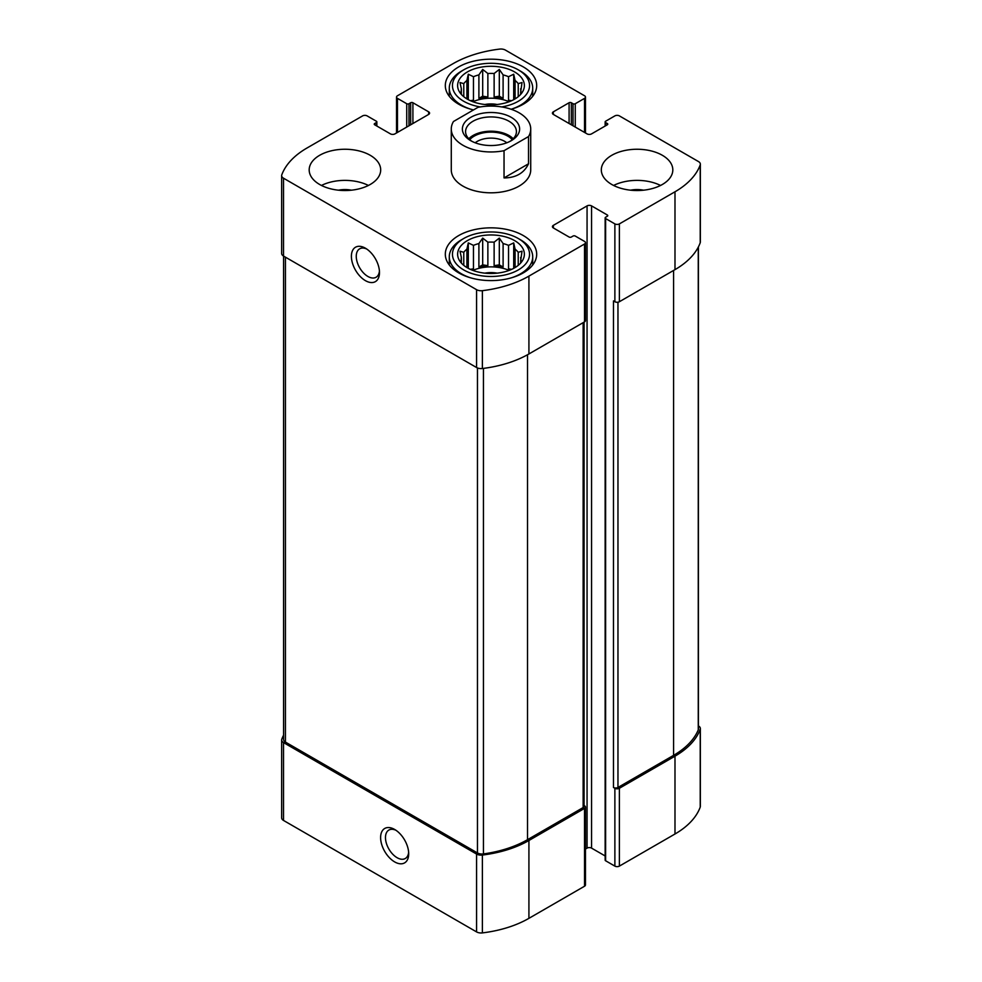 <?xml version="1.0" encoding="UTF-8"?>
<svg xmlns="http://www.w3.org/2000/svg" width="982" height="982" viewBox="0 0 982 982"><rect width="100%" height="100%" fill="white"/><g stroke="black" fill="none" stroke-linecap="round" stroke-linejoin="round"><path stroke-width="1.47" d="M283.577 735.162A92.959 53.666 0 0 0 281.785 739.237A6.358 3.67 0 0 0 281.65 739.998A6.358 3.67 0 0 0 283.516 742.588L476.577 854.058A6.358 3.67 0 0 0 482.383 855.052A92.959 53.666 0 0 0 528.917 840.494L584.535 808.382A3.179 1.829 0 0 0 585.468 807.081A3.179 1.829 0 0 0 584.535 805.792L584.069 805.51M281.65 739.998L281.65 817.846A6.358 3.67 0 0 0 283.516 820.436L476.577 931.906A6.358 3.67 0 0 0 482.383 932.9A92.959 53.666 0 0 0 528.917 918.342L584.535 886.23A3.179 1.829 0 0 0 585.468 884.929L585.468 807.081M394.654 861.901A19.861 11.465 -120 0 0 408.696 853.788A19.861 11.465 -120 0 0 394.654 829.459A19.861 11.465 -120 0 0 380.611 837.572A19.861 11.465 -120 0 0 394.654 861.901M585.468 849.037L587.064 848.117A3.179 1.829 0 0 1 591.557 848.117L591.557 205.889L607.293 214.972A1.583 0.921 0 0 1 607.76 215.623A1.583 0.921 0 0 1 607.293 216.273L605.612 217.243A1.583 0.921 0 0 0 605.145 217.894L605.145 860.122A1.583 0.921 0 0 0 605.612 860.76L614.879 866.112L614.879 788.276A3.179 1.829 0 0 0 619.372 788.276L674.99 756.165A92.959 53.666 0 0 0 700.215 729.295A6.358 3.67 0 0 0 700.35 728.534A6.358 3.67 0 0 0 698.484 725.943L698.423 725.907M614.879 866.112A3.179 1.829 0 0 0 619.372 866.112L674.99 834A92.959 53.666 0 0 0 700.215 807.143A6.358 3.67 0 0 0 700.35 806.382L700.35 728.534M571.34 124.8L571.34 102.742L573.022 103.724A1.583 0.921 0 0 0 575.268 103.724L584.535 98.372A3.179 1.829 0 0 0 585.468 97.071A3.179 1.829 0 0 0 584.535 95.77L505.423 50.094A6.358 3.67 0 0 0 499.617 49.1A92.959 53.666 0 0 0 453.083 63.658L397.465 95.77A3.179 1.829 0 0 0 396.532 97.071A3.179 1.829 0 0 0 397.465 98.372L406.732 103.724A1.583 0.921 0 0 0 408.978 103.724L410.66 102.742A1.583 0.921 0 0 1 412.906 102.742L428.643 111.825A3.179 1.829 0 0 1 429.576 113.126A3.179 1.829 0 0 1 428.643 114.428L394.936 133.883A3.179 1.829 0 0 1 390.443 133.883L374.707 124.8L374.707 123.511A1.583 0.921 0 0 0 374.24 124.149A1.583 0.921 0 0 0 374.707 124.8M374.707 123.511L376.388 122.529A1.583 0.921 0 0 0 376.855 121.878A1.583 0.921 0 0 0 376.388 121.24L367.121 115.888A3.179 1.829 0 0 0 362.628 115.888L307.01 148A92.959 53.666 0 0 0 281.785 174.857A6.358 3.67 0 0 0 281.65 175.618A6.358 3.67 0 0 0 283.516 178.208L476.577 289.678A6.358 3.67 0 0 0 482.383 290.672A92.959 53.666 0 0 0 528.917 276.114L584.535 244.002A3.179 1.829 0 0 0 585.468 242.701A3.179 1.829 0 0 0 584.535 241.412L575.268 236.061A1.583 0.921 0 0 0 573.022 236.061L571.34 237.03A1.583 0.921 0 0 1 569.094 237.03L553.357 227.947L553.357 225.357A3.179 1.829 0 0 0 552.424 226.646A3.179 1.829 0 0 0 553.357 227.947M281.65 175.618L281.65 253.466A6.358 3.67 0 0 0 283.516 256.057L283.516 178.208M365.439 280.656A19.861 11.465 -120 0 0 379.482 272.542A19.861 11.465 -120 0 0 365.439 248.213A19.861 11.465 -120 0 0 351.396 256.327A19.861 11.465 -120 0 0 365.439 280.656M585.468 242.701L585.468 320.549A3.179 1.829 0 0 1 584.535 321.851L528.917 353.962A92.959 53.666 0 0 1 482.383 368.52A6.358 3.67 0 0 1 476.577 367.526L283.516 256.057M553.357 225.357L587.064 205.889A3.179 1.829 0 0 1 591.557 205.889M591.557 848.117L605.145 855.96M605.145 217.894A1.583 0.921 0 0 0 605.612 218.544L614.879 223.896A3.179 1.829 0 0 0 619.372 223.896L674.99 191.785A92.959 53.666 0 0 0 700.215 164.915A6.358 3.67 0 0 0 700.35 164.154A6.358 3.67 0 0 0 698.484 161.564L619.372 115.888A3.179 1.829 0 0 0 614.879 115.888L605.612 121.24A1.583 0.921 0 0 0 605.145 121.878A1.583 0.921 0 0 0 605.612 122.529L607.293 123.511A1.583 0.921 0 0 1 607.76 124.149A1.583 0.921 0 0 1 607.293 124.8L591.557 133.883A3.179 1.829 0 0 1 587.064 133.883L553.357 114.428L553.357 111.825A3.179 1.829 0 0 0 552.424 113.126A3.179 1.829 0 0 0 553.357 114.428M700.35 164.154L700.35 242.002A6.358 3.67 0 0 1 700.215 242.763A92.959 53.666 0 0 1 674.99 269.633L619.372 301.732A3.179 1.829 0 0 1 614.879 301.732L613.468 300.922L613.468 787.466A3.179 1.829 0 0 0 617.96 787.466L673.578 755.354A92.959 53.666 0 0 0 698.251 729.908A6.358 3.67 0 0 0 698.423 729.049L698.423 246.838M614.879 788.276L613.468 787.466M553.357 111.825L569.094 102.742A1.583 0.921 0 0 1 571.34 102.742M611.786 184.481A35.757 20.647 0 0 0 650.747 188.961A35.757 20.647 0 0 0 672.817 169.886A35.757 20.647 0 0 0 662.347 155.291A35.757 20.647 0 0 0 623.386 150.823A35.757 20.647 0 0 0 601.315 169.886A35.757 20.647 0 0 0 611.786 184.481M319.653 184.481A35.757 20.647 0 0 0 358.614 188.961A35.757 20.647 0 0 0 380.685 169.886A35.757 20.647 0 0 0 370.214 155.291A35.757 20.647 0 0 0 331.253 150.823A35.757 20.647 0 0 0 309.183 169.886A35.757 20.647 0 0 0 319.653 184.481M473.508 109.923A45.688 26.379 180 0 1 445.312 85.557A45.688 26.379 180 0 1 473.52 61.191A45.688 26.379 180 0 1 523.308 66.911A45.688 26.379 180 0 1 536.688 85.557A45.688 26.379 180 0 1 511.106 109.235M523.308 235.57A45.688 26.379 180 0 1 536.688 254.215A45.688 26.379 180 0 1 491 280.594A45.688 26.379 180 0 1 445.312 254.215A45.688 26.379 180 0 1 473.52 229.849A45.688 26.379 180 0 1 523.308 235.57M528.525 136.547L504.036 150.688A39.722 22.93 180 0 1 462.915 145.238A39.722 22.93 180 0 1 451.278 129.023L451.278 169.886A39.722 22.93 0 0 0 462.915 186.101A39.722 22.93 0 0 0 506.196 191.073A39.722 22.93 0 0 0 530.722 169.886L530.722 129.023A39.722 22.93 180 0 1 528.525 136.547L528.525 163.785L504.036 177.926C515.918 177.84 524.081 173.127 528.525 163.785M283.577 256.093L283.577 739.483A6.358 3.67 0 0 0 285.431 742.085L477.461 852.953A6.358 3.67 0 0 0 483.439 853.923A92.959 53.666 0 0 0 527.518 839.684L583.136 807.572A3.179 1.829 0 0 0 584.069 806.271L584.069 322.121M366.716 249.023A16.424 9.476 -120 0 0 359.658 248.814A16.424 9.476 -120 0 0 357.141 261.973A16.424 9.476 -120 0 0 367.869 276.445A16.424 9.476 -120 0 0 376.081 277.255A16.424 9.476 -120 0 0 379.42 271.044M395.93 830.269A16.424 9.476 -120 0 0 388.872 830.06A16.424 9.476 -120 0 0 386.356 843.219A16.424 9.476 -120 0 0 397.084 857.691A16.424 9.476 -120 0 0 405.296 858.501A16.424 9.476 -120 0 0 408.635 852.29M514.593 240.602A33.363 19.259 180 0 1 521.467 262.084A33.363 19.259 180 0 1 491 273.487A33.363 19.259 180 0 1 460.533 262.084A33.363 19.259 180 0 1 472.072 238.356A33.363 19.259 180 0 1 514.593 240.602M520.497 239.78L518.25 238.491A38.531 22.242 180 0 1 518.25 269.952A38.531 22.242 180 0 1 463.75 269.952A38.531 22.242 180 0 1 463.75 238.491A38.531 22.242 180 0 1 518.25 238.491L520.497 239.78A41.71 24.084 180 0 1 532.71 256.818A41.71 24.084 180 0 1 511.413 277.82M520.215 263.532L522.019 260.795L520.632 261.089L520.632 262.918M520.632 257.468A29.791 17.197 180 0 1 520.791 259.273A29.791 17.197 180 0 1 520.632 261.089L522.019 251.208L518.226 252.288L518.226 265.361M513.709 268.332L513.709 242.898L515.096 249.158A29.791 17.197 180 0 1 518.226 252.288M513.709 242.898L508.529 245.365L508.529 268.847A29.791 17.197 0 0 1 510.603 269.805M503.103 243.561L503.103 267.043L499.31 264.858L499.31 238.098L503.103 243.561A29.791 17.197 180 0 1 508.529 245.365M499.31 238.098L494.13 242.173L494.13 265.656A29.791 17.197 0 0 1 503.103 267.043M487.87 242.173L487.87 265.656L482.69 264.858L482.69 238.098L487.87 242.173A29.791 17.197 180 0 1 494.13 242.173M482.69 238.098L478.897 243.561L478.897 267.043A29.791 17.197 0 0 1 487.87 265.656M468.291 268.332L468.291 242.898L473.471 245.365A29.791 17.197 180 0 1 478.897 243.561M468.291 242.898L466.904 249.158L466.904 267.546M461.368 257.468L461.368 261.089A29.791 17.197 180 0 1 461.209 259.273A29.791 17.197 180 0 1 461.368 257.468L459.981 251.208L463.774 252.288A29.791 17.197 180 0 1 466.904 249.158M461.368 262.918L461.368 261.089L459.981 260.795L461.786 263.532M472.894 270.406A29.791 17.197 180 0 1 509.106 270.406M515.096 249.158L515.096 267.546M463.774 252.288L463.774 265.361M473.471 245.365L473.471 268.847A29.791 17.197 0 0 0 471.397 269.805M484.85 273.156A19.861 11.465 180 0 1 497.15 273.156M470.587 277.82A41.71 24.084 180 0 1 449.29 256.818A41.71 24.084 180 0 1 461.503 239.78L463.75 238.491M514.593 71.931A33.363 19.259 180 0 1 521.467 93.425A33.363 19.259 180 0 1 491 104.816A33.363 19.259 180 0 1 460.533 93.425A33.363 19.259 180 0 1 472.072 69.685A33.363 19.259 180 0 1 514.593 71.931M480.308 106.928A38.531 22.242 180 0 1 463.75 69.82A38.531 22.242 180 0 1 518.25 69.82L518.25 69.82A38.531 22.242 180 0 1 501.692 106.928M520.215 94.861L522.019 92.136L520.632 92.418L520.632 94.26M520.632 88.797A29.791 17.197 180 0 1 520.791 90.614A29.791 17.197 180 0 1 520.632 92.418L522.019 82.537L518.226 83.63L518.226 96.69M513.709 99.673L513.709 74.227L515.096 80.487A29.791 17.197 180 0 1 518.226 83.63M513.709 74.227L508.529 76.706L508.529 100.189A29.791 17.197 0 0 1 510.603 101.146M503.103 74.89L503.103 98.384L499.31 96.199L499.31 69.427L503.103 74.89A29.791 17.197 180 0 1 508.529 76.706M499.31 69.427L494.13 73.503L494.13 96.997A29.791 17.197 0 0 1 503.103 98.384M487.87 73.503L487.87 96.997L482.69 96.199L482.69 69.427L487.87 73.503A29.791 17.197 180 0 1 494.13 73.503M482.69 69.427L478.897 74.89L478.897 98.384A29.791 17.197 0 0 1 487.87 96.997M468.291 99.673L468.291 74.227L473.471 76.706A29.791 17.197 180 0 1 478.897 74.89M468.291 74.227L466.904 80.487L466.904 98.887M461.368 88.797L461.368 92.418A29.791 17.197 180 0 1 461.209 90.614A29.791 17.197 180 0 1 461.368 88.797L459.981 82.537L463.774 83.63A29.791 17.197 180 0 1 466.904 80.487M461.368 94.26L461.368 92.418L459.981 92.136L461.786 94.861M472.894 101.735A29.791 17.197 180 0 1 509.106 101.735M515.096 80.487L515.096 98.887M463.774 83.63L463.774 96.69M473.471 76.706L473.471 100.189A29.791 17.197 0 0 0 471.397 101.146M484.85 104.497A19.861 11.465 180 0 1 497.15 104.497M520.497 71.121L518.25 69.82L520.497 71.121A41.71 24.084 180 0 1 532.71 88.147A41.71 24.084 180 0 1 511.413 109.149M470.587 109.149A41.71 24.084 180 0 1 449.29 88.147A41.71 24.084 180 0 1 461.503 71.121L463.75 69.82M321.458 185.451A35.757 20.647 180 0 1 368.41 185.451M338.446 190.189A19.861 11.465 180 0 1 351.421 190.189M613.59 185.451A35.757 20.647 180 0 1 660.542 185.451M630.579 190.189A19.861 11.465 180 0 1 643.554 190.189M473.471 100.189L470.329 100.68M482.69 96.199L478.897 98.384M499.31 96.199L494.13 96.997M511.671 100.68L508.529 100.189M473.471 268.847L470.329 269.338M482.69 264.858L478.897 267.043M499.31 264.858L494.13 265.656M511.671 269.338L508.529 268.847M451.278 129.023A39.722 22.93 180 0 1 453.475 121.498L477.964 107.357A39.722 22.93 180 0 1 530.722 129.023M504.036 150.688L504.036 177.926M470.771 117.337A28.601 16.51 180 0 1 511.229 117.337A28.601 16.51 180 0 1 511.229 140.696A28.601 16.51 180 0 1 470.771 140.696A28.601 16.51 180 0 1 470.771 117.337M471.961 141.347A25.422 14.681 180 0 1 465.578 131.613A25.422 14.681 180 0 1 473.017 121.24A25.422 14.681 180 0 1 500.734 118.049A25.422 14.681 180 0 1 516.422 131.613A25.422 14.681 180 0 1 510.039 141.347M468.782 138.744A25.422 14.681 180 0 1 473.017 135.504A25.422 14.681 180 0 1 513.218 138.744M469.74 139.665A23.838 13.76 180 0 1 474.146 136.154A23.838 13.76 180 0 1 512.26 139.665M475.19 142.783A19.53 11.281 180 0 1 477.191 141.42A19.53 11.281 180 0 1 506.81 142.783M283.516 820.436L283.516 742.588M476.577 931.906L476.577 854.058M482.383 932.9L482.383 855.052M528.917 918.342L528.917 840.494M584.535 886.23L584.535 808.382M619.372 866.112L619.372 788.276M674.99 834L674.99 756.165M700.215 807.143L700.215 729.295M584.535 132.423L584.535 98.372M397.465 132.423L397.465 98.372M406.732 127.071L406.732 103.724M408.978 125.782L408.978 103.724M410.66 124.8L410.66 102.742M412.906 123.511L412.906 102.742M428.643 114.428L428.643 111.825M376.388 125.782L376.388 122.529M476.577 367.526L476.577 289.678M482.383 368.52L482.383 290.672M528.917 353.962L528.917 276.114M584.535 321.851L584.535 244.002M587.064 848.117L587.064 205.889M607.293 216.273L607.293 214.972M605.612 860.76L605.612 218.544M614.879 301.732L614.879 223.896M619.372 301.732L619.372 223.896M674.99 269.633L674.99 191.785M700.215 242.763L700.215 164.915M605.612 125.782L605.612 122.529M607.293 124.8L607.293 123.511M569.094 123.511L569.094 102.742M573.022 125.782L573.022 103.724M575.268 127.071L575.268 103.724M617.96 787.466L617.96 302.21M673.578 755.354L673.578 270.443M698.251 729.908L698.251 247.182M583.136 807.572L583.136 322.661M527.518 839.684L527.518 354.748M483.439 853.923L483.439 368.385M477.461 852.953L477.461 367.955M285.431 742.085L285.431 257.174M585.468 132.963L585.468 97.071M396.532 132.963L396.532 97.071M376.855 126.04L376.855 121.878M605.145 126.04L605.145 121.878M449.29 256.818L449.29 264.98M532.71 256.818L532.71 264.98M449.29 88.147L449.29 96.31M532.71 88.147L532.71 96.31"/></g></svg>
